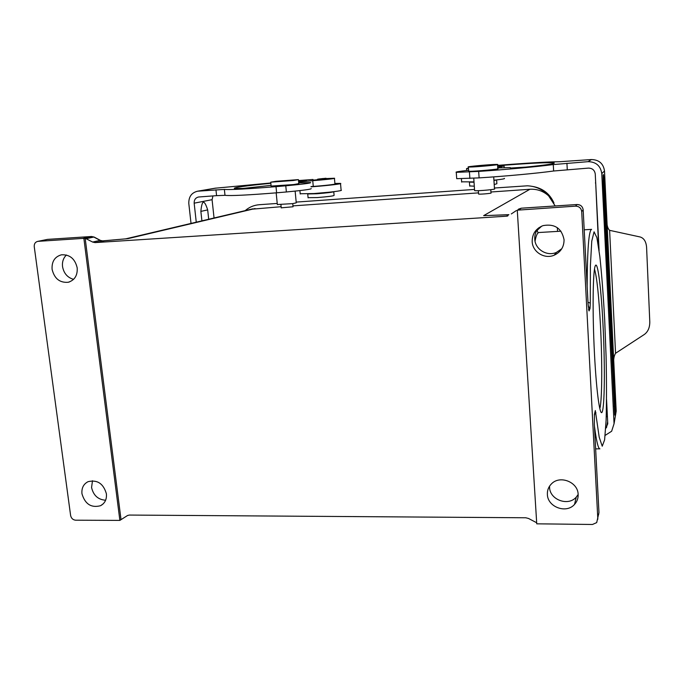 <?xml version="1.0" encoding="UTF-8"?>
<svg xmlns="http://www.w3.org/2000/svg" width="684" height="684" viewBox="0 0 684 684"><rect width="100%" height="100%" fill="white"/><g stroke="black" fill="none" stroke-linecap="round" stroke-linejoin="round"><path stroke-width="1.03" d="M191.024 223.42L188.81 203.567C188.613 196.821 191.537 192.7 197.573 191.204L224.369 189.408C229.927 189.913 247.138 188.989 276.011 186.655L285.775 185.809C302.961 184.201 311.254 183.115 310.639 182.551L298.737 182.936M196.257 222.189L194.162 203.174C194.068 199.822 195.513 197.77 198.505 197.009L216.572 195.65L215.947 189.793M270.821 182.979L214.938 188.237M212.946 195.923L212.074 199.685L214.049 217.982M307.62 193.965L316.837 193.76C327.072 192.939 332.749 192.238 333.86 191.674M308.074 197.667L317.188 197.582C328.055 196.693 333.689 195.966 334.091 195.393L333.766 191.794M312.015 193.709L329.491 192.178M334.442 178.387L334.938 183.91C337.084 184.176 323.541 185.74 313.272 186.407L312.742 180.653L298.669 182.141M311.015 186.57L313.272 186.407M311.04 186.809L313.845 186.612C327.781 185.595 343.137 183.731 340.512 183.406L334.895 183.44M300.199 193.76L314.486 193.529C328.414 192.546 343.744 190.605 341.111 190.195L340.529 183.628M311.194 188.545C311.818 189.203 303.542 190.34 286.374 191.973L285.775 185.809M216.572 195.65L224.993 195.325C230.559 195.966 247.762 195.128 276.61 192.811L286.374 191.973M200.865 211.382L207.679 209.911C204.217 199.232 201.951 199.719 200.865 211.382L201.908 220.855M208.697 219.248L207.688 209.971M298.515 180.559L312.956 179.473M312.742 180.653C323.019 179.96 336.579 178.447 334.433 178.242L326.02 178.575M270.855 183.303C245.274 185.86 233.133 187.57 234.415 188.442L242.803 188.451L271.061 185.373M298.549 180.892L306.492 180.405L298.592 181.397M313.016 180.14L326.054 179.003L325.994 178.31M317.513 179.225L325.986 178.25L317.513 179.225M318.351 179.063L323.19 178.507L318.351 179.063M537.017 230.081L538.077 232.928M490.941 191.999L529.938 189.263C537.06 188.887 543.276 191.067 548.594 195.812L555.203 205.961M538.641 227.883C535.871 231.115 534.572 234.843 534.76 239.058C535.033 249.318 546.935 256.688 556.417 252.413L561.795 248.728M594.362 424.388L598.962 512.59L596.696 522.61L592.464 524.474L536.743 523.824L517.275 210.168L575.492 206.149C579.091 206.269 581.169 208.081 581.708 211.595L583.17 209.885L588.078 304.012L589.078 310.929L590.027 308.501L590.283 303.089L590.386 265.973L591.745 241.238L594.063 231.825L596.901 237.673L599.851 256.603C601.749 274.6 603.365 295.693 604.699 319.89L606.092 356.569C606.614 380.868 606.614 402.158 606.101 420.446L604.613 439.855L602.228 446.207L599.21 437.23L595.319 410.554L594.456 414.179L594.353 424.277M597.833 519.224L581.708 211.595M564.061 239.708C564.061 246.915 560.794 252.071 554.245 255.175C544.592 259.518 532.46 252.003 532.178 241.555C532.195 233.851 535.82 228.542 543.053 225.617C554.69 223.54 561.692 228.242 564.061 239.708M578.142 494.429C578.296 498.251 577.091 501.569 574.543 504.382C566.343 514.026 547.516 507.024 547.38 494.387C547.2 490.266 548.577 486.751 551.492 483.836C559.914 474.893 578.048 482.04 578.142 494.429M557.34 227.686L557.554 231.397M77.198 267.88C77.634 275.464 74.633 280.26 68.212 282.27C59.747 282.937 54.378 278.619 52.095 269.334C51.633 261.579 54.737 256.739 61.406 254.816C69.751 254.371 75.018 258.732 77.198 267.88M66.442 255.004C63.338 258.013 62.039 261.895 62.543 266.64C63.817 273.369 67.494 277.601 73.573 279.354M536.675 522.756L528.561 518.481L525.782 517.771L129.404 515.061L127.566 515.488L119.871 520.396L83.893 238.528L85.167 238.254L121.017 519.541M119.871 520.396L75.616 520.199C72.931 519.9 71.264 518.327 70.614 515.505L34.251 246.71C34.08 243.829 35.217 242.059 37.68 241.392L47.461 239.4L91.442 236.502L82.627 238.425L38.082 241.341M125.907 238.853L126.343 238.802M506.57 214.827L508.862 214.682L506.562 216.187L95.059 242.598L104.601 240.759M490.787 189.69L491.001 192.982C492.497 193.264 481.604 194.316 479.031 194.128L478.569 193.965M295.137 191.118L296.257 202.832L292.743 203.618L293.051 206.765L281.235 207.825M250.908 209.278L281.124 206.713M292.966 205.884L478.501 192.871M85.167 238.254L92.656 242.059L95.059 242.598M549.56 486.153L549.577 487.341C549.714 499.765 568.199 506.613 576.253 497.123L578.151 494.523M535.042 241.238C536.051 235.501 537.419 232.586 539.154 232.5L560.966 231.192M92.485 480.749L91.57 487.478C93.383 495.396 98.06 499.653 105.618 500.243M106.396 493.797C106.866 499.329 104.926 503.296 100.565 505.707C91.246 508.118 85.047 504.134 81.96 493.762C81.464 488.085 83.491 484.058 88.039 481.681C97.29 479.493 103.412 483.537 106.396 493.797M82.627 238.425L83.893 238.528M518.823 209.27L517.651 210.048M516.343 210.578L511.29 213.947M506.562 216.187L507.759 215.982M493.711 176.882L494.489 188.878C496.9 189.297 479.39 190.973 475.312 190.708L474.585 190.46M497.516 164.622L497.781 168.683C501.321 169.008 475.594 171.393 469.703 171.282L468.677 171.06M469.412 167.041L468.395 167.007C465.069 166.725 490.103 164.417 496.345 164.425L497.507 164.459C501.047 164.724 475.303 167.093 469.412 167.041M553.972 203.011C549.833 193.76 542.771 188.245 532.793 186.467M277.225 203.439L259.313 204.713C253.961 205.14 249.241 207.115 245.18 210.638M548.594 195.812C542.908 189.519 535.829 186.193 527.355 185.809L494.438 188.014M474.516 189.425L296.181 202.096M292.743 203.618L277.328 204.525M298.438 179.755L298.805 183.637L293.684 184.56L271.129 186.074M293.299 180.499L270.744 182.183L276.054 181.294L298.429 179.627L293.299 180.499M615.412 415.769L616.199 411.161L613.95 365.102C613.291 360.075 613.83 356.133 615.557 353.277L644.439 334.399C648.013 331.714 649.791 327.55 649.791 321.925L646.585 247.257C646.106 241.589 643.969 238.169 640.173 236.98L609.615 230.337C607.623 228.507 606.708 225.002 606.879 219.821L604.502 170.974C603.374 163.536 599.004 159.731 591.395 159.552L559.307 161.74C549.081 161.843 533.323 162.681 512.034 164.263L497.567 165.383M497.695 167.306L504.091 165.973L497.918 165.973L504.074 165.229C530.647 163.177 547.226 162.373 553.801 162.826C556.545 163.485 547.2 164.912 525.782 167.11L510.341 168.059L510.307 167.606L497.73 167.922M468.617 170.299C459.092 171.325 454.971 172 456.262 172.342L478.672 171.41C504.732 169.692 537.308 166.699 553.27 164.57L588.103 161.663C596.038 161.852 600.595 165.819 601.775 173.582L614.061 423.712L611.641 431.236L605.143 435.392M478.672 171.41L479.108 177.891C505.151 176.258 537.692 173.24 553.638 171L588.437 168.102C592.395 168.196 594.67 170.188 595.26 174.061L599.09 250.549M606.563 399.73L607.768 423.806L605.691 428.458M468.463 168.067L466.548 168.58L468.506 168.615M479.108 177.891L456.707 178.678L456.262 172.342M606.229 416.795L607.392 416.282M469.284 182.124L474.029 182.235M493.951 180.542L496.772 179.909M494.207 184.5L496.866 183.757L496.627 180.02M469.694 185.937L474.294 186.193M461.623 181.816L474.003 181.884M493.925 180.234C501.894 179.345 505.365 178.729 504.356 178.37M603.228 182.979L603.143 175.018C603.416 173.471 603.741 175.797 604.1 181.995L615.027 405.834C615.292 413.17 615.207 416.231 614.762 415.026L603.228 182.979M194.162 203.174L212.074 199.685M299.37 182.893L299.293 182.021M224.993 195.325L224.369 189.408M276.61 192.811L276.011 186.655M198.249 191.127L216.058 188.083M541.762 226.105L537.188 230.303M529.938 189.263L483.656 215.64L506.511 214.827M599.996 407.895C602.159 398.789 602.288 360.673 600.492 325.943C598.91 296.087 596.91 277.148 594.49 269.128M588.548 309.459L589.078 310.929M598.953 512.453L598.603 514.676M104.404 240.768L127.934 238.648L255.106 208.543M86.304 238.682L93.819 237.032L100.095 240.366L92.656 242.059M127.019 238.733L102.574 240.879L100.095 240.366L102.668 240.879M94.076 237.032L91.442 236.502L94.247 237.117L100.351 240.358M46.786 239.503L47.658 239.383M37.68 241.392L47.564 239.383L91.665 236.493M508.896 214.665L485.195 215.597M518.805 209.86L521.293 208.201L577.057 204.525C580.596 204.644 582.631 206.431 583.17 209.885L583.17 209.851M518.515 209.142L521.319 208.192L577.074 204.516L575.492 206.149M602.655 410.255C604.801 400.738 604.878 361.323 603.04 325.422C601.279 289.306 597.739 260.159 595.319 265.76C592.848 270.189 592.31 312.4 594.481 353.97C596.619 395.634 600.569 420.848 602.655 410.255M594.456 414.179L594.328 415.12M595.319 410.554L594.995 411.939M594.464 426.337C596.422 441.283 598.235 448.781 599.894 448.824L595.636 448.866M584.204 229.807L591.609 229.362C588.83 230.269 587.342 249.19 587.146 286.143M595.969 412.82L594.447 414.495M587.992 302.285L590.283 303.089M588.206 306.073L590.027 308.501M504.091 165.973L504.194 167.606M566.925 163.262L567.275 169.666M501.415 166.879L501.475 167.725M553.27 164.57L553.638 171M469.429 171.992L469.874 178.447M606.674 407.399L607.05 409.502M595.73 183.406L595.422 182.936M588.103 161.663L591.395 159.552M614.061 423.712L616.199 411.161M601.775 173.582L604.502 170.974M613.95 365.102L606.879 219.821M615.557 353.277L609.615 230.337M615.027 405.834L614.164 406.253M603.194 182.158L604.1 181.995M308.091 197.847L307.74 194.068M300.225 194.017L299.9 190.597M215.409 188.151L197.573 191.204M313.024 180.2L312.947 179.439M68.212 282.27L69.52 281.902M574.543 504.382L576.253 497.123M554.245 255.175L556.417 252.413M125.565 238.878L252.806 208.834M100.565 505.707L103.147 503.911M517.634 210.056L521.319 208.192M577.074 204.516L579.75 204.986M478.347 190.682L478.578 194.076M473.755 178.225L474.602 190.631M468.395 167.007L468.685 171.231M280.927 204.67L281.244 207.919M270.744 182.183L271.138 186.219M276.182 192.854L277.345 204.661M466.685 170.504L466.548 168.58M553.835 163.425L553.801 162.826M461.649 182.115L461.409 178.789M607.657 421.635L606.503 427.637M606.511 404.15L607.17 411.819M598.662 247.505L595.533 179.55M469.711 186.142L469.438 182.209"/></g></svg>
